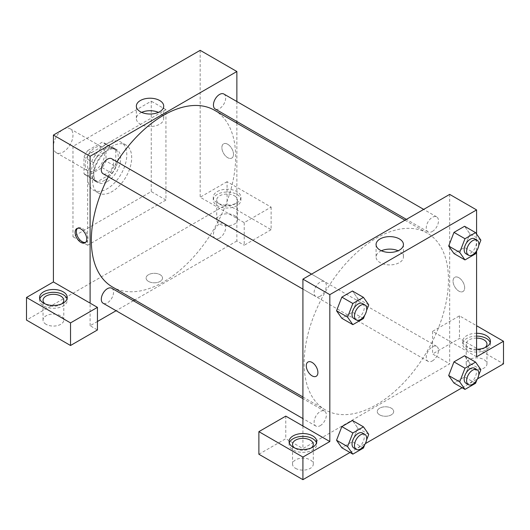 <?xml version="1.0" encoding="UTF-8"?>
<svg xmlns="http://www.w3.org/2000/svg" width="530" height="530" viewBox="0 0 530 530"><rect width="100%" height="100%" fill="white"/><g stroke="black" fill="none" stroke-linecap="round" stroke-linejoin="round"><path stroke-width="0.4" stroke-dasharray="2.65 1.99" d="M53.411 146.366A13.84 7.99 120 0 0 56.273 152.706A13.84 7.99 120 0 0 70.112 144.716A13.84 7.99 120 0 0 70.112 128.737A13.84 7.99 120 0 0 59.446 132.44A13.84 7.99 120 0 0 53.411 146.366M85.211 164.731A13.84 7.99 120 0 0 88.073 171.064A13.84 7.99 120 0 0 101.912 163.074A13.84 7.99 120 0 0 101.912 147.095A13.84 7.99 120 0 0 91.246 150.805A13.84 7.99 120 0 0 85.211 164.731M87.814 150.513L102.171 142.226A18.583 10.732 120 0 1 104.284 142.987A18.583 10.732 120 0 1 106 144.438L106 161.014A18.583 10.732 120 0 1 102.171 167.646L87.814 175.934A18.583 10.732 120 0 1 85.701 175.172A18.583 10.732 120 0 1 83.985 173.721L83.985 157.145A18.583 10.732 120 0 1 87.814 150.513L97.599 156.165L111.956 147.877L102.171 142.226M102.171 167.646L111.956 173.297L97.599 181.585L87.814 175.934M83.985 173.721L93.77 179.372L93.77 162.796L83.985 157.145M93.77 179.372A18.583 10.732 120 0 0 95.486 180.823A18.583 10.732 120 0 0 97.599 181.585M111.956 173.297A18.583 10.732 120 0 0 115.785 166.659L106 161.014M111.956 147.877A18.583 10.732 120 0 1 114.069 148.632A18.583 10.732 120 0 1 115.785 150.083L115.785 166.659M97.599 156.165A18.583 10.732 120 0 0 93.77 162.796M104.774 180.266A19.027 10.984 -60 0 1 95.261 181.207A19.027 10.984 -60 0 1 95.261 159.239A19.027 10.984 -60 0 1 114.288 148.254A19.027 10.984 -60 0 1 117.209 163.498A19.027 10.984 -60 0 1 104.774 180.266M107.226 181.677A19.027 10.984 120 0 0 119.654 164.909A19.027 10.984 120 0 0 116.739 149.665A19.027 10.984 120 0 0 102.071 154.76A19.027 10.984 120 0 0 93.77 173.906A19.027 10.984 120 0 0 97.712 182.618A19.027 10.984 120 0 0 107.226 181.677M115.785 150.083L106 144.438M87.655 177.437A27.673 15.979 120 0 0 93.386 190.111A27.673 15.979 120 0 0 121.059 174.131A27.673 15.979 120 0 0 121.059 142.172A27.673 15.979 120 0 0 99.733 149.586A27.673 15.979 120 0 0 87.655 177.437M92.545 180.266A27.673 15.979 120 0 0 98.275 192.933A27.673 15.979 120 0 0 125.954 176.954A27.673 15.979 120 0 0 125.954 144.995A27.673 15.979 120 0 0 104.629 152.415A27.673 15.979 120 0 0 92.545 180.266M72.974 146.366L72.974 236.758L151.255 191.562L151.255 101.177L72.974 146.366L87.655 154.839L87.655 245.231L165.93 200.035L165.93 109.65L87.655 154.839M165.93 109.65L151.255 101.177M200.174 50.33L200.174 197.213L244.211 222.633L271.115 207.097L227.085 181.677L227.085 204.275L26.5 320.08M227.085 181.677L200.174 197.213M217.3 191.562A13.84 7.99 180 0 1 232.378 189.833A13.84 7.99 180 0 1 240.925 197.213A13.84 7.99 180 0 1 227.085 205.203A13.84 7.99 180 0 1 213.245 197.213A13.84 7.99 180 0 1 217.3 191.562M217.3 194.384A13.84 7.99 0 0 0 213.245 200.035A13.84 7.99 0 0 0 227.085 208.025A13.84 7.99 0 0 0 240.925 200.035A13.84 7.99 0 0 0 232.378 192.655A13.84 7.99 0 0 0 217.3 194.384M234.426 195.802A10.381 5.989 180 0 1 237.46 200.035A10.381 5.989 180 0 1 227.085 206.031A10.381 5.989 180 0 1 216.704 200.035A10.381 5.989 180 0 1 223.11 194.503A10.381 5.989 180 0 1 234.426 195.802M234.426 215.571A10.381 5.989 180 0 1 237.46 219.811A10.381 5.989 180 0 1 227.085 225.8A10.381 5.989 180 0 1 216.704 219.811A10.381 5.989 180 0 1 223.11 214.272A10.381 5.989 180 0 1 234.426 215.571M271.115 207.097L271.115 229.695L227.085 204.275M244.211 222.633L244.211 245.231L271.115 229.695M236.87 123.152L236.87 240.991L244.211 245.231M39.79 298.894A13.84 7.99 0 0 0 39.571 300.305A13.84 7.99 0 0 0 53.411 308.294A13.84 7.99 0 0 0 67.244 300.305A13.84 7.99 0 0 0 67.025 298.894M61.791 303.836A10.381 5.989 180 0 1 46.07 304.545A10.381 5.989 180 0 1 45.023 303.836M46.07 324.314A10.381 5.989 180 0 1 43.029 320.08A10.381 5.989 180 0 1 53.411 314.091A10.381 5.989 180 0 1 63.785 320.08A10.381 5.989 180 0 1 57.379 325.619A10.381 5.989 180 0 1 46.07 324.314M97.441 321.491L90.1 325.731L97.441 329.965M90.1 325.731L90.1 303.133M165.93 200.035L151.255 191.562M87.655 245.231L72.974 236.758M227.695 144.253A8.215 4.744 -120 0 0 223.587 143.842A8.215 4.744 -120 0 0 223.587 153.329A8.215 4.744 -120 0 0 231.802 158.072A8.215 4.744 -120 0 0 233.067 151.494A8.215 4.744 -120 0 0 227.695 144.253A8.215 4.744 60 0 1 233.061 151.494A8.215 4.744 60 0 1 231.802 158.079A8.215 4.744 60 0 1 223.587 153.336A8.215 4.744 60 0 1 223.587 143.842A8.215 4.744 60 0 1 227.695 144.253M236.87 101.528L236.87 121.502M141.656 112.367A13.687 7.904 0 0 0 136.349 118.614A13.687 7.904 0 0 0 144.796 125.915A13.687 7.904 0 0 0 159.709 124.199A13.687 7.904 0 0 0 163.717 118.614A13.687 7.904 0 0 0 158.404 112.367M148.506 281.417A8.215 4.744 0 0 0 157.456 282.45A8.215 4.744 0 0 0 162.531 278.065A8.215 4.744 0 0 0 154.309 273.321A8.215 4.744 0 0 0 146.095 278.065A8.215 4.744 0 0 0 148.506 281.417A8.215 4.744 180 0 1 146.095 278.065A8.215 4.744 180 0 1 154.309 273.321A8.215 4.744 180 0 1 162.531 278.065A8.215 4.744 180 0 1 157.456 282.444A8.215 4.744 180 0 1 148.506 281.417M236.87 240.991L134.819 299.914M133.388 300.735L116.09 310.726M85.608 242.376A8.215 4.744 -120 0 0 86.271 242.097A8.215 4.744 -120 0 0 86.271 232.61A8.215 4.744 -120 0 0 78.056 227.867A8.215 4.744 -120 0 0 77.486 228.304M111.744 158.761A8.646 4.995 -60 0 1 113.069 165.691A8.646 4.995 -60 0 1 107.418 173.317A8.646 4.995 -60 0 1 103.092 173.741M111.744 288.24A8.646 4.995 -60 0 1 113.069 295.17A8.646 4.995 -60 0 1 107.418 302.796A8.646 4.995 -60 0 1 103.092 303.22M223.872 94.022A8.646 4.995 -60 0 1 225.204 100.952A8.646 4.995 -60 0 1 219.552 108.577A8.646 4.995 -60 0 1 215.226 109.001M219.552 238.056A8.646 4.995 -60 0 1 215.226 238.48A8.646 4.995 -60 0 1 215.226 228.496A8.646 4.995 -60 0 1 223.872 223.501A8.646 4.995 -60 0 1 225.204 230.431A8.646 4.995 -60 0 1 219.552 238.056M214.511 110.247A102.051 58.923 -60 0 1 230.152 192.019A102.051 58.923 -60 0 1 163.485 281.947A102.051 58.923 -60 0 1 112.459 287.002M108.319 176.762A102.051 58.923 -60 0 1 116.964 161.776M376.3 404.814A102.051 58.923 120 0 0 442.967 314.886A102.051 58.923 120 0 0 427.326 233.114A102.051 58.923 120 0 0 348.687 260.455A102.051 58.923 120 0 0 304.14 363.156A102.051 58.923 120 0 0 325.274 409.869A102.051 58.923 120 0 0 376.3 404.814M320.233 296.184A8.646 4.995 -60 0 1 315.913 296.608A8.646 4.995 -60 0 1 315.913 286.624A8.646 4.995 -60 0 1 324.559 281.629A8.646 4.995 -60 0 1 326.348 285.59A8.646 4.995 -60 0 1 320.233 296.184M432.367 360.923A8.646 4.995 120 0 0 438.018 353.305A8.646 4.995 120 0 0 436.687 346.368A8.646 4.995 120 0 0 430.029 348.687A8.646 4.995 120 0 0 426.252 357.392A8.646 4.995 120 0 0 428.041 361.354A8.646 4.995 120 0 0 432.367 360.923M320.233 425.663A8.646 4.995 120 0 0 325.884 418.037A8.646 4.995 120 0 0 324.559 411.108A8.646 4.995 120 0 0 317.894 413.426A8.646 4.995 120 0 0 314.118 422.132A8.646 4.995 120 0 0 315.913 426.087A8.646 4.995 120 0 0 320.233 425.663M432.367 231.444A8.646 4.995 120 0 0 438.018 223.826A8.646 4.995 120 0 0 436.687 216.889A8.646 4.995 120 0 0 430.029 219.208A8.646 4.995 120 0 0 426.252 227.913A8.646 4.995 120 0 0 428.041 231.875A8.646 4.995 120 0 0 432.367 231.444M302.915 426.001L302.915 448.599L449.685 363.858L432.559 353.974L459.47 338.438L503.5 363.858M449.685 194.384L449.685 247.457M449.685 247.483L449.685 363.858M379.666 414.877A8.215 4.744 0 0 0 388.616 415.904A8.215 4.744 0 0 0 393.691 411.525A8.215 4.744 0 0 0 385.469 406.782A8.215 4.744 0 0 0 377.254 411.525A8.215 4.744 0 0 0 379.666 414.877A8.215 4.744 180 0 1 377.254 411.525A8.215 4.744 180 0 1 385.469 406.782A8.215 4.744 180 0 1 393.691 411.525A8.215 4.744 180 0 1 388.616 415.904A8.215 4.744 180 0 1 379.666 414.877M469.255 368.098A10.381 5.989 0 0 0 480.564 369.397A10.381 5.989 0 0 0 486.971 363.858A10.381 5.989 0 0 0 476.589 357.869A10.381 5.989 0 0 0 466.214 363.858A10.381 5.989 0 0 0 469.255 368.098M295.574 468.368A10.381 5.989 0 0 0 306.89 469.666A10.381 5.989 0 0 0 313.296 464.134A10.381 5.989 0 0 0 302.915 458.139A10.381 5.989 0 0 0 292.54 464.134A10.381 5.989 0 0 0 295.574 468.368M349.992 452.488L365.336 443.63M462.12 387.748L477.464 378.89M258.885 454.243L285.789 438.714L302.915 448.599M484.976 347.62A10.381 5.989 180 0 1 469.255 348.323A10.381 5.989 180 0 1 466.214 344.089A10.381 5.989 180 0 1 476.589 338.094M476.589 336.099A13.84 7.99 0 0 0 466.811 338.438A13.84 7.99 0 0 0 462.756 344.089A13.84 7.99 0 0 0 476.589 352.079A13.84 7.99 0 0 0 490.429 344.089A13.84 7.99 0 0 0 490.21 342.678M476.589 349.25A13.84 7.99 180 0 1 462.756 341.267A13.84 7.99 180 0 1 466.811 335.616A13.84 7.99 180 0 1 476.589 333.277M311.302 447.89A10.381 5.989 180 0 1 295.574 448.599A10.381 5.989 180 0 1 294.528 447.89M289.294 442.947A13.84 7.99 0 0 0 289.075 444.359A13.84 7.99 0 0 0 302.915 452.348A13.84 7.99 0 0 0 316.755 444.359A13.84 7.99 0 0 0 316.536 442.947M285.789 416.116L285.789 438.714M476.589 356.796L432.559 331.376L459.47 315.84L476.589 325.731M459.47 315.84L459.47 338.438M432.559 331.376L432.559 353.974M448.678 375.512L453.991 361.864M480.876 369.635L469.865 363.282L464.572 355.749L469.878 363.269L464.558 376.929M475.576 383.283L464.572 376.929L453.978 383.044L464.572 376.929L469.865 363.282M480.876 240.156L469.865 233.803L464.572 226.27L469.878 233.79L464.558 247.45M475.576 253.804L464.572 247.45L453.978 253.565L464.572 247.45L469.865 233.803M448.678 246.033L453.991 232.385M368.741 304.896L357.737 298.542L352.423 312.19M363.447 318.543L352.437 312.19L341.843 318.305L352.437 312.19L357.737 298.542L352.437 291.003L357.743 298.522M336.55 310.772L341.857 297.125M336.55 440.251L341.857 426.604M368.741 434.375L357.737 428.021L352.437 420.482L357.743 428.001L352.423 441.669M363.447 448.022L352.437 441.669L341.843 447.784L352.437 441.669L357.737 428.021M476.589 234.068L476.589 251.194M381.381 250.769A13.687 7.904 0 0 0 376.068 257.017A13.687 7.904 0 0 0 389.755 264.914A13.687 7.904 0 0 0 403.436 257.017A13.687 7.904 0 0 0 399.428 251.432A13.687 7.904 0 0 0 398.129 250.769M316.198 376.267L316.198 376.267A8.215 4.744 -120 0 0 316.198 366.78A8.215 4.744 -120 0 0 307.983 362.036L307.976 362.036M458.854 277.707A8.215 4.744 -120 0 0 454.747 277.303A8.215 4.744 -120 0 0 454.747 286.79A8.215 4.744 -120 0 0 462.962 291.533A8.215 4.744 -120 0 0 464.227 284.948A8.215 4.744 -120 0 0 458.854 277.707A8.215 4.744 60 0 1 464.22 284.948A8.215 4.744 60 0 1 462.962 291.533A8.215 4.744 60 0 1 454.747 286.79A8.215 4.744 60 0 1 454.747 277.303A8.215 4.744 60 0 1 458.854 277.713M366.568 310.5L364.726 315.244M353.828 318.503A8.646 4.995 120 0 0 362.474 313.508A8.646 4.995 120 0 0 362.474 303.524M478.696 245.761L476.854 250.511M465.956 253.764A8.646 4.995 120 0 0 474.608 248.769A8.646 4.995 120 0 0 474.608 238.785M366.568 439.979L364.726 444.73M353.828 447.983A8.646 4.995 120 0 0 362.474 442.987A8.646 4.995 120 0 0 362.474 433.003M478.696 375.24L476.854 379.99M465.956 383.243A8.646 4.995 120 0 0 474.608 378.248A8.646 4.995 120 0 0 474.608 368.264M56.273 152.706L88.073 171.064M70.112 128.737L101.912 147.095M116.739 149.665L114.288 148.254M97.712 182.618L95.261 181.207M114.069 148.632L104.284 142.987M95.486 180.823L85.701 175.172M125.954 144.995L121.059 142.172M98.275 192.933L93.386 190.111M213.245 197.213L213.245 200.035M240.925 197.213L240.925 200.035M237.46 219.811L237.46 200.035M216.704 219.811L216.704 200.035M39.571 297.482L39.571 300.305M67.244 297.482L67.244 300.305M63.785 320.08L63.785 300.305M43.029 320.08L43.029 300.305M136.349 106.119L136.349 118.614M163.717 106.119L163.717 118.614M85.038 242.813L86.271 242.097M76.817 228.582L78.056 227.867M427.326 233.114L404.966 220.202M325.274 409.869L302.915 396.963M302.915 289.108L315.913 296.608M311.56 274.129L324.559 281.629M436.687 346.368L223.872 223.501M428.041 361.354L215.226 238.48M324.559 411.108L302.915 398.613M315.913 426.087L302.915 418.587M436.687 216.889L423.695 209.39M428.041 231.875L406.397 219.374M486.971 363.858L486.971 344.089M466.214 363.858L466.214 344.089M462.756 341.267L462.756 344.089M490.429 341.267L490.429 344.089M313.296 464.134L313.296 444.359M292.54 464.134L292.54 444.359M289.075 441.536L289.075 444.359M316.755 441.536L316.755 444.359M376.068 244.522L376.068 257.017M403.436 244.522L403.436 257.017"/><path stroke-width="0.79" d="M26.5 297.482L26.5 320.08L70.53 345.5L70.53 322.902L26.5 297.482L53.411 281.947L53.411 135.07L200.174 50.33L236.87 71.517L236.87 101.528M43.626 291.831A13.84 7.99 180 0 1 58.704 290.102A13.84 7.99 180 0 1 67.244 297.482A13.84 7.99 180 0 1 53.411 305.472A13.84 7.99 180 0 1 39.571 297.482A13.84 7.99 180 0 1 43.626 291.831M53.411 281.947L97.441 307.367L70.53 322.902M67.025 298.894A13.84 7.99 0 0 0 57.545 292.686A13.84 7.99 0 0 0 43.626 294.66A13.84 7.99 0 0 0 39.79 298.894M45.023 303.836A10.381 5.989 180 0 1 43.029 300.305A10.381 5.989 180 0 1 49.436 294.773A10.381 5.989 180 0 1 60.745 296.071A10.381 5.989 180 0 1 63.785 300.305A10.381 5.989 180 0 1 61.791 303.836M97.441 307.367L97.441 329.965L70.53 345.5M236.87 121.502L236.87 123.152M159.709 111.704A13.687 7.904 180 0 1 144.796 113.42A13.687 7.904 180 0 1 136.349 106.119A13.687 7.904 180 0 1 150.03 98.216A13.687 7.904 180 0 1 163.717 106.119A13.687 7.904 180 0 1 159.709 111.704M90.1 303.133L90.1 156.251L53.411 135.07M90.1 156.251L236.87 71.517M158.404 112.367A13.687 7.904 0 0 0 141.656 112.367M134.819 299.914L133.388 300.735M116.09 310.726L97.441 321.491M80.931 242.402A8.215 4.744 60 0 1 75.558 235.161A8.215 4.744 60 0 1 76.817 228.582A8.215 4.744 60 0 1 85.038 233.326A8.215 4.744 60 0 1 85.038 242.813A8.215 4.744 60 0 1 80.931 242.402M77.486 228.304A8.215 4.744 -120 0 0 76.976 235.015A8.215 4.744 -120 0 0 82.163 241.693A8.215 4.744 -120 0 0 85.608 242.376M302.915 289.108L103.092 173.741A8.646 4.995 -60 0 1 103.092 163.757A8.646 4.995 -60 0 1 111.744 158.761L311.56 274.129M302.915 418.587L103.092 303.22A8.646 4.995 -60 0 1 103.092 293.236A8.646 4.995 -60 0 1 111.744 288.24L302.915 398.613M406.397 219.374L215.226 109.001A8.646 4.995 -60 0 1 215.226 99.017A8.646 4.995 -60 0 1 223.872 94.022L423.695 209.39M302.915 396.963L112.459 287.002A102.051 58.923 -60 0 1 108.319 176.762M116.964 161.776A102.051 58.923 -60 0 1 214.511 110.247L404.966 220.202M302.915 426.001L285.789 416.116L258.885 431.652L302.915 457.072L329.826 441.536L302.915 426.001L302.915 279.125L449.685 194.384L476.589 209.92L476.589 234.068M258.885 431.652L258.885 454.243L302.915 479.67L349.992 452.488M365.336 443.63L462.12 387.748M477.464 378.89L503.5 363.858L503.5 341.267L476.589 356.796L476.589 251.194M476.589 338.094A10.381 5.989 180 0 1 483.93 339.849A10.381 5.989 180 0 1 486.971 344.089A10.381 5.989 180 0 1 484.976 347.62M490.21 342.678A13.84 7.99 0 0 0 476.589 336.099M476.589 333.277A13.84 7.99 180 0 1 490.429 341.267A13.84 7.99 180 0 1 476.589 349.25M294.528 447.89A10.381 5.989 180 0 1 292.54 444.359A10.381 5.989 180 0 1 302.915 438.37A10.381 5.989 180 0 1 313.296 444.359A10.381 5.989 180 0 1 311.302 447.89M316.536 442.947A13.84 7.99 0 0 0 307.055 436.74A13.84 7.99 0 0 0 293.13 438.708A13.84 7.99 0 0 0 289.294 442.947M293.13 435.885A13.84 7.99 180 0 1 308.208 434.156A13.84 7.99 180 0 1 316.755 441.536A13.84 7.99 180 0 1 302.915 449.526A13.84 7.99 180 0 1 289.075 441.536A13.84 7.99 180 0 1 293.13 435.885M302.915 457.072L302.915 479.67M476.589 325.731L503.5 341.267M476.854 379.99L475.576 383.283L464.982 389.404L459.689 381.865L464.982 368.217L453.978 361.864L464.572 355.749L453.978 361.864L448.678 375.512L453.978 383.044L448.671 375.525M476.854 250.511L475.576 253.804L464.982 259.925L453.978 253.565L448.671 246.046M464.982 259.925L459.689 252.386L464.982 238.738L453.978 232.385L464.572 226.27L453.978 232.385L448.678 246.033L453.978 253.565M364.726 315.244L363.447 318.543L352.854 324.658L341.843 318.305L336.537 310.785L341.843 297.118L352.437 291.003L341.843 297.118L352.854 303.478L363.447 297.363L368.741 304.896L366.568 310.5M352.854 432.957L341.843 426.604L352.437 420.482L341.843 426.604L336.55 440.251L341.843 447.784L336.55 440.251L347.554 446.604L352.854 432.957L363.447 426.842L368.741 434.375L366.568 439.979M329.826 441.536L329.826 294.654L476.589 209.92M399.428 238.937A13.687 7.904 180 0 1 403.436 244.522A13.687 7.904 180 0 1 389.755 252.419A13.687 7.904 180 0 1 376.068 244.522A13.687 7.904 180 0 1 384.515 237.221A13.687 7.904 180 0 1 399.428 238.937M329.826 294.654L302.915 279.125M398.129 250.769A13.687 7.904 0 0 0 381.381 250.769M307.983 362.036A8.215 4.744 -120 0 0 306.724 368.622A8.215 4.744 -120 0 0 312.09 375.863A8.215 4.744 60 0 1 306.718 368.622A8.215 4.744 60 0 1 307.976 362.036A8.215 4.744 60 0 1 316.198 366.78A8.215 4.744 60 0 1 316.198 376.267A8.215 4.744 60 0 1 312.09 375.863A8.215 4.744 -120 0 0 316.198 376.267M352.854 324.658L347.554 317.125L352.854 303.478M364.918 304.935L362.474 303.524A8.646 4.995 120 0 0 355.809 305.837A8.646 4.995 120 0 0 352.033 314.542A8.646 4.995 120 0 0 353.828 318.503L356.273 319.915A8.646 4.995 120 0 0 364.918 314.919A8.646 4.995 120 0 0 364.918 304.935A8.646 4.995 120 0 0 358.253 307.248A8.646 4.995 120 0 0 354.477 315.953A8.646 4.995 120 0 0 356.273 319.915M341.843 318.305L336.55 310.772L347.554 317.125M363.447 297.363L352.437 291.003M464.982 238.738L475.576 232.624L480.876 240.156L478.696 245.761M477.053 240.196L474.608 238.785A8.646 4.995 120 0 0 467.944 241.097A8.646 4.995 120 0 0 464.167 249.802A8.646 4.995 120 0 0 465.956 253.764L468.401 255.175A8.646 4.995 120 0 0 477.053 250.18A8.646 4.995 120 0 0 477.053 240.196A8.646 4.995 120 0 0 470.388 242.515A8.646 4.995 120 0 0 466.612 251.213A8.646 4.995 120 0 0 468.401 255.175M459.689 252.386L448.678 246.033M475.576 232.624L464.572 226.27M364.726 444.73L363.447 448.022L352.854 454.137L347.554 446.604M364.918 434.414L362.474 433.003A8.646 4.995 120 0 0 355.809 435.315A8.646 4.995 120 0 0 352.033 444.021A8.646 4.995 120 0 0 353.828 447.983L356.273 449.394A8.646 4.995 120 0 0 364.918 444.398A8.646 4.995 120 0 0 364.918 434.414A8.646 4.995 120 0 0 358.253 436.727A8.646 4.995 120 0 0 354.477 445.432A8.646 4.995 120 0 0 356.273 449.394M352.854 454.137L341.843 447.784M363.447 426.842L352.437 420.482M464.982 368.217L475.576 362.103L480.876 369.635L478.696 375.24M477.053 369.675L474.608 368.264A8.646 4.995 120 0 0 467.944 370.576A8.646 4.995 120 0 0 464.167 379.281A8.646 4.995 120 0 0 465.956 383.243L468.401 384.654A8.646 4.995 120 0 0 477.053 379.659A8.646 4.995 120 0 0 477.053 369.675A8.646 4.995 120 0 0 470.388 371.994A8.646 4.995 120 0 0 466.612 380.692A8.646 4.995 120 0 0 468.401 384.654M464.982 389.404L453.978 383.044M459.689 381.865L448.678 375.512M475.576 362.103L464.572 355.749"/></g></svg>
